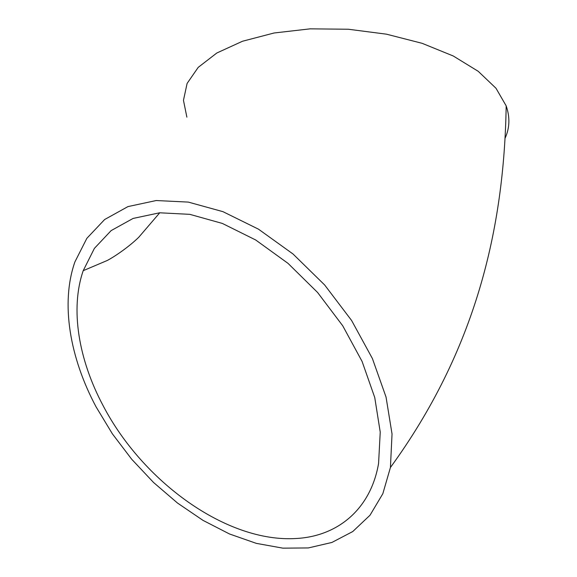 <?xml version="1.0" encoding="UTF-8"?>
<svg xmlns="http://www.w3.org/2000/svg" width="577" height="577" viewBox="0 0 577 577"><rect width="100%" height="100%" fill="white"/><g stroke="black" fill="none" stroke-linecap="round" stroke-linejoin="round"><path stroke-width="0.87" d="M186.876 117.16L183.464 100.311L187.099 83.441L198.214 67.365L216.829 52.997L242.491 41.248L274.125 32.983L310.109 28.85L348.342 29.239L386.467 34.18L422.133 43.318L453.248 55.983L478.21 71.303L495.996 88.259L506.18 105.872C510.082 117.16 509.751 127.87 505.178 137.997M96.063 406.843C69.81 357.711 60.405 303.235 74.909 261.9L86.846 238.337L104.639 219.527L127.964 206.595L156.187 200.536L188.297 202.094L222.96 211.665L258.489 229.177L293.029 254.003L324.663 284.988L351.609 320.495L372.403 358.548L386.042 397.055L392.035 433.976L390.42 467.514L382.825 493.717L370.023 515.218L352.763 531.54L331.912 542.452L308.32 547.941L282.86 548.15L256.332 543.368L229.487 533.97L203.01 520.375L177.521 503.057L153.583 482.516L131.722 459.27L112.4 433.861L96.063 406.843M103.038 405.53C78.631 359.709 69.947 309.092 83.211 270.678L94.397 248.37L111.13 230.605L133.092 218.438L159.649 212.79L189.84 214.348L222.376 223.443L255.683 239.982L288.01 263.357L317.581 292.467L342.724 325.781L362.096 361.454L374.747 397.531L380.236 432.108L378.57 463.497C370.607 509.729 337.156 536.408 296.051 538.507C226.682 542.842 142.678 481.636 103.038 405.53M506.18 105.872C504.154 229.408 475.585 350.369 390.42 467.514M159.757 212.783L138.718 237.306C129.082 246.704 115.133 256.332 107.235 260.494L83.211 270.678"/></g></svg>
